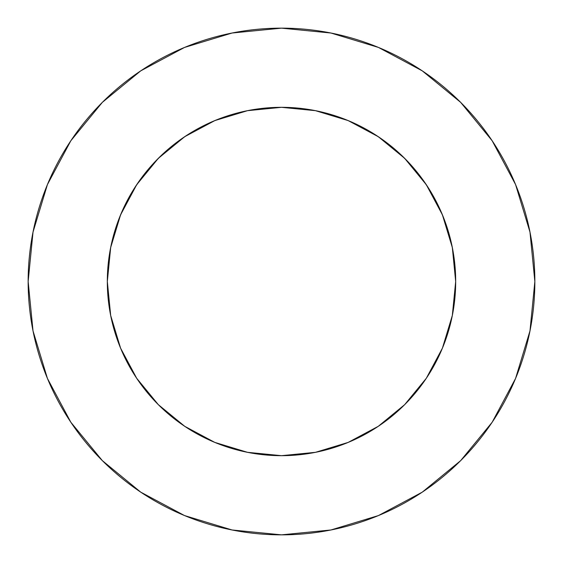 <?xml version="1.0" encoding="UTF-8"?>
<svg xmlns="http://www.w3.org/2000/svg" width="563" height="563" viewBox="0 0 563 563"><rect width="100%" height="100%" fill="white"/><g stroke="black" fill="none" stroke-linecap="round" stroke-linejoin="round"><path stroke-width="0.84" d="M426.325 184.734L404.663 158.337L378.266 136.675L348.152 120.581L315.477 110.672L281.5 107.322L247.523 110.672L214.848 120.581L184.734 136.675L158.337 158.337L136.675 184.734L120.581 214.848L110.672 247.523L107.322 281.5A174.178 174.178 0 0 1 281.5 107.322A174.178 174.178 0 0 1 455.678 281.5L452.328 247.523L442.419 214.848L426.325 184.734L404.663 158.337L378.315 136.71M28.15 281.5A253.35 253.35 0 0 1 281.5 28.15A253.35 253.35 0 0 1 534.85 281.5A253.35 253.35 0 0 1 281.5 534.85A253.35 253.35 0 0 1 28.15 281.5L33.02 330.924L47.433 378.456L70.847 422.257L102.353 460.647L140.743 492.153L184.544 515.567L232.076 529.98L281.5 534.85L330.924 529.98L378.456 515.567L422.257 492.153L460.647 460.647L492.153 422.257L515.567 378.456L529.98 330.924L534.85 281.5L529.98 232.076L515.567 184.544L492.153 140.743L460.647 102.353L422.257 70.847L378.456 47.433L330.924 33.02L281.5 28.15L232.076 33.02L184.544 47.433L140.743 70.847L102.353 102.353L70.847 140.743L47.433 184.544L33.02 232.076L28.15 281.5M248.058 110.566L247.417 110.686M282.352 107.322L278.002 107.357M247.523 110.672L281.5 107.322L314.942 110.566M280.648 107.322L285.174 107.364M120.581 348.152L110.672 315.477L120.581 348.152L136.675 378.266L158.337 404.663L184.734 426.325L214.848 442.419L247.523 452.328L281.5 455.678L315.477 452.328L348.152 442.419L378.266 426.325L404.663 404.663L426.29 378.315M184.685 426.29L158.337 404.663L136.689 378.28M452.328 315.477L442.419 348.152L452.328 315.477L455.678 281.5A174.178 174.178 0 0 1 281.5 455.678A174.178 174.178 0 0 1 107.322 281.5L107.322 281.824M346.59 119.94L355.668 123.902M375.211 134.677L385.282 141.616M400.722 154.522L409.794 163.692M422.229 178.865L429.463 189.597M438.999 207.121L443.89 218.514M450.47 239.226L452.715 249.493M110.285 249.493L112.53 239.226M119.11 218.514L124.001 207.121M133.537 189.597L140.785 178.851M153.206 163.692L162.278 154.522M177.718 141.616L187.789 134.677M207.332 123.902L216.41 119.94M492.153 140.743L460.647 102.353L422.32 70.896M140.743 70.847L102.353 102.353L70.896 140.68M70.847 422.257L102.353 460.647L140.68 492.104M422.257 492.153L460.647 460.647L492.104 422.32M184.734 136.675L158.337 158.337L136.71 184.685M107.322 281.5L110.672 315.477M378.266 426.325L404.663 404.663L426.325 378.266L442.419 348.152"/></g></svg>

